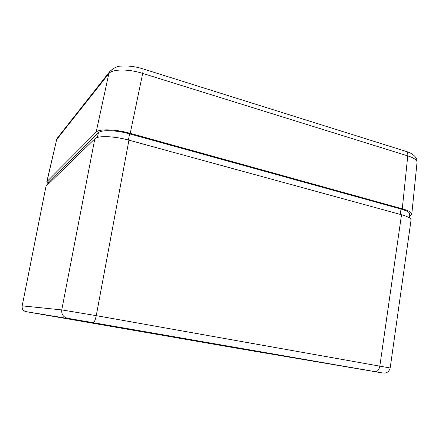 <?xml version="1.0" encoding="UTF-8"?>
<svg xmlns="http://www.w3.org/2000/svg" width="439" height="439" viewBox="0 0 439 439"><rect width="100%" height="100%" fill="white"/><g stroke="black" fill="none" stroke-linecap="round" stroke-linejoin="round"><path stroke-width="0.66" d="M80.771 320.646L69.247 318.676L80.771 320.646M45.651 314.972L37.112 313.506L45.651 314.972M262.083 352.495L252.672 350.882L262.083 352.495M350.13 367.405L337.086 365.171L350.13 367.405M232.588 347.463L259.092 352.029L232.588 347.463M361.187 369.215L382.841 372.991L361.187 369.215M51.171 316.02L26.554 311.734L51.176 315.981M108.982 325.414L68.259 318.401L108.982 325.414M382.846 372.936C385.683 373.523 389.042 372.382 390.172 367.986L96.262 315.636L61.756 309.907L22.186 305.857L45.991 186.284L22.186 305.857C21.884 308.908 23.229 310.845 26.203 311.668L93.233 322.676L379.373 372.415L241.263 348.967L26.203 311.668M45.991 186.284L94.819 138.806L61.756 309.907C61.356 314.302 63.26 317.09 67.463 318.259M93.233 322.676C94.286 322.402 95.301 320.053 96.262 315.636L128.929 140.162C114.321 136.063 97.694 135.492 94.819 138.806M128.929 140.162L401.509 214.731L379.845 365.994C379.093 369.775 377.551 371.657 375.219 371.646M390.183 367.992L411.041 220.06C411.107 218.331 407.93 216.559 401.509 214.731M409.269 217.76L409.713 214.018C409.741 212.377 406.827 210.72 400.983 209.035L129.609 133.862C116.297 130.081 101.118 129.62 98.413 132.765L48.592 181.965L47.933 184.396M405.845 151.329L406.174 151.433C407.441 152.07 407.974 153.557 407.76 155.889L402.283 208.794C408.616 210.621 411.787 212.421 411.787 214.199L409.461 216.136M402.283 208.794L130.24 133.335L142.686 73.401C143.158 70.756 143.147 69.214 142.653 68.78L142.472 68.736M48.081 183.727L46.759 181.949L56.664 139.602L108.828 73.637L96.157 132.15C99.055 128.698 115.671 129.187 130.24 133.335M96.157 132.15L46.973 181.576L56.664 139.602L57.35 138.055L110.332 70.8M46.759 181.949L46.973 181.576M109.755 71.497L108.828 73.637C111.956 69 128.457 68.769 142.686 73.401L407.76 155.889C413.999 157.886 417.094 160.043 417.039 162.353L411.787 214.199M48.098 184.237L48.592 181.965M98.413 132.765L97.42 137.478M128.429 140.025L129.609 133.862M400.983 209.035L400.313 214.402M57.355 138.049L57.646 137.681M24.749 311.18C22.833 310.499 21.928 308.727 22.038 305.857M57.086 138.483L56.466 139.942M406.174 151.433L142.653 68.78C135.163 66.498 128.1 65.609 121.466 66.124C117.806 65.916 113.904 67.705 109.766 71.502M406.267 151.471C409.741 152.328 417.791 156.119 417.039 162.331"/></g></svg>
